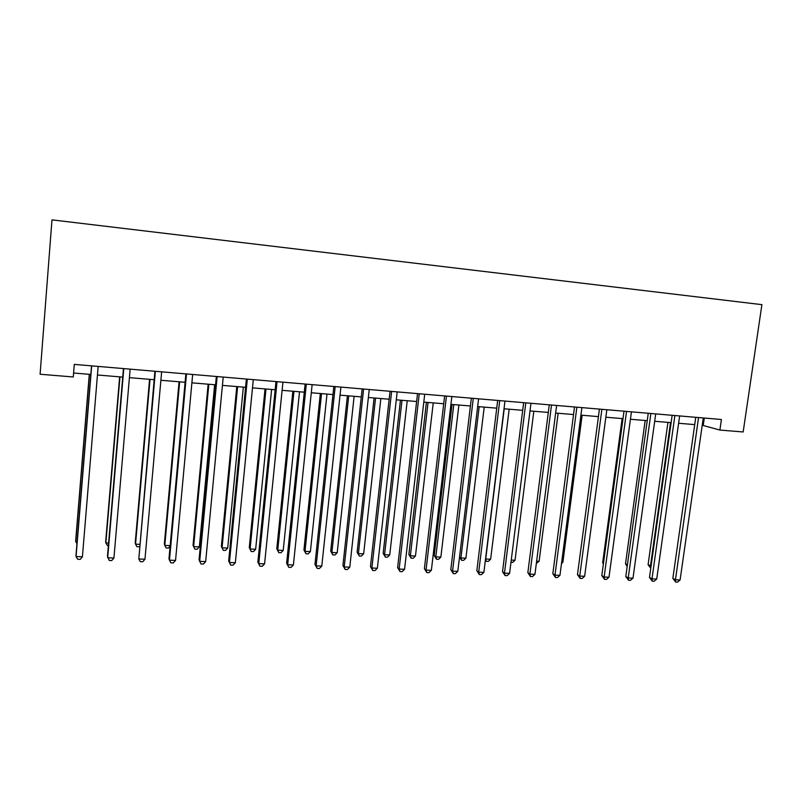 <?xml version="1.0" encoding="UTF-8"?>
<svg xmlns="http://www.w3.org/2000/svg" width="802" height="802" viewBox="0 0 802 802"><rect width="100%" height="100%" fill="white"/><g stroke="black" fill="none" stroke-linecap="round" stroke-linejoin="round"><path stroke-width="1.2" d="M721.409 419.496L74.285 364.389L73.283 376.97L40.1 374.253L51.98 219.868L761.9 304.65L743.163 431.967L719.885 430.062L721.409 419.496M702.221 425.23L719.885 430.062M73.594 373.02L90.826 374.444M97.443 374.995L122.736 377.1M129.413 377.652L154.154 379.707M160.891 380.268L185.092 382.273M191.899 382.845L215.568 384.81M222.425 385.381L245.582 387.296M252.49 387.877L275.156 389.752M282.114 390.333L304.289 392.178M311.286 392.759L332.99 394.564M340.038 395.145L361.271 396.91M368.369 397.501L389.15 399.226M396.288 399.817L416.629 401.511M423.807 402.103L443.707 403.757M450.924 404.358L470.413 405.972M477.661 406.574L496.739 408.158M504.017 408.769L522.693 410.313M530.012 410.925L548.287 412.439M555.636 413.05L573.54 414.544M580.909 415.155L598.432 416.609M605.841 417.22L622.994 418.644M630.432 419.266L647.224 420.659M654.683 421.281L671.134 422.644M678.612 423.266L694.722 424.609M704.276 418.032L703.234 425.311M695.755 417.311L672.848 578.352L675.444 579.786L698.562 417.551M680.096 579.966L677.54 582.132L675.685 582.062L675.444 579.786L680.096 579.966L703.264 417.952M675.685 582.062L672.848 578.352M667.936 422.383L648.086 564.658L651.084 566.001M670.512 422.594L650.472 565.981L650.743 568.187L648.086 564.658M672.156 415.306L649.48 577.44L651.986 578.884L674.883 415.536M656.708 579.064L654.161 581.239L652.277 581.169L651.986 578.884L656.708 579.064L679.645 415.937M652.277 581.169L649.48 577.44M648.247 413.271L625.801 576.518L628.227 577.961L650.873 413.491M632.999 578.142L630.462 580.337L628.557 580.267L628.227 577.961L632.999 578.142L655.705 413.902M628.557 580.267L625.801 576.518M624.006 411.205L601.801 575.575L604.137 577.029L626.542 411.416M608.979 577.219L606.452 579.425L604.518 579.345L604.137 577.029L608.979 577.219L631.435 411.837M604.518 579.345L601.801 575.575M645.179 420.489L625.52 563.696L627.415 564.778M627.164 566.593L625.52 563.696M622.131 418.574L602.673 562.723L603.475 563.194M603.375 563.966L602.673 562.723M599.425 409.11L577.48 574.623L579.726 576.077L601.881 409.321M584.638 576.267L582.122 578.493L580.167 578.422L579.726 576.077L584.638 576.267L606.843 409.742M580.167 578.422L577.48 574.623M561.671 562.222L562.884 562.272L582.132 415.256M562.884 562.272L561.5 563.515M574.523 406.985L552.839 573.661L554.984 575.124L576.869 407.185M559.956 575.315L557.46 577.55L555.475 577.48L554.984 575.124L559.956 575.315L581.901 407.616M555.475 577.48L552.839 573.661M549.26 404.84L527.846 572.678L529.901 574.152L551.515 405.03M534.944 574.342L532.458 576.598L530.443 576.528L529.901 574.152L534.944 574.342L556.618 405.461M530.443 576.528L527.846 572.678M523.656 402.654L502.523 571.696L504.468 573.159L525.801 402.835M509.581 573.36L507.115 575.635L505.07 575.555L504.468 573.159L509.581 573.36L530.974 403.276M505.07 575.555L502.523 571.696M497.681 400.449L476.839 570.683L478.694 572.167L499.726 400.619M483.877 572.367L481.421 574.653L479.345 574.573L478.694 572.167L483.877 572.367L504.969 401.06M479.345 574.573L476.839 570.683M471.345 398.203L450.804 569.671L452.549 571.154L473.27 398.363M457.802 571.355L455.356 573.661L453.26 573.58L452.549 571.154L457.802 571.355L478.593 398.815M453.26 573.58L450.804 569.671M536.638 561.159L539.114 561.26L558.142 413.261M539.114 561.26L536.348 563.405M511.255 560.087L515.034 560.247L533.821 411.246M515.034 560.247L512.678 562.423L510.974 562.352M504.217 408.779L485.711 559.004L490.634 559.215L509.18 409.19M485.541 558.864L486.323 561.32L485.36 560.307M490.634 559.215L488.288 561.4L486.323 561.32M479.175 406.704L460.929 557.951L465.912 558.162L484.207 407.125M459.556 556.849L460.929 557.951L461.591 560.287L459.516 557.129M465.912 558.162L463.576 560.367L461.591 560.287M452.037 404.449L434.213 555.525L435.807 556.889L440.859 557.099L458.904 405.02M453.792 404.599L435.807 556.889L436.519 559.245L434.213 555.525M440.859 557.099L438.544 559.325L436.519 559.245M444.629 395.927L424.398 568.638L426.032 570.122L446.443 396.078M431.366 570.332L428.94 572.658L426.804 572.578L426.032 570.122L431.366 570.332L451.847 396.539M426.804 572.578L424.398 568.638M426.413 402.323L408.86 554.443L410.353 555.806L415.466 556.027L433.24 402.885M428.067 402.454L410.353 555.806L411.125 558.182L408.86 554.443M415.466 556.027L413.16 558.262L411.125 558.182M417.531 393.622L397.622 567.585L399.145 569.079L419.235 393.762M404.559 569.29L402.143 571.636L399.987 571.555L399.145 569.079L404.559 569.29L424.709 394.233M399.987 571.555L397.622 567.585M400.439 400.158L383.155 553.35L384.549 554.713L389.732 554.934L407.236 400.729M401.992 400.288L384.549 554.713L385.371 557.109L383.155 553.35M389.732 554.934L387.446 557.189L385.371 557.109M390.043 391.276L370.464 566.523L371.877 568.027L391.627 391.416M377.361 568.237L374.965 570.603L372.77 570.513L371.877 568.027L377.361 568.237L397.18 391.887M372.77 570.513L370.464 566.523M374.103 397.972L357.111 552.237L358.384 553.611L363.647 553.831L380.86 398.534M375.547 398.093L358.384 553.611L359.276 556.017L357.111 552.237M363.647 553.831L361.381 556.107L359.276 556.017M362.143 388.9L342.925 565.45L344.208 566.954L363.607 389.03M349.772 567.164L347.396 569.55L345.171 569.46L344.208 566.954L349.772 567.164L369.251 389.511M345.171 569.46L342.925 565.45M347.406 395.757L330.705 551.104L331.878 552.488L337.201 552.708L354.123 396.318M348.73 395.867L331.878 552.488L332.82 554.914L330.705 551.104M337.201 552.708L334.945 555.004L332.82 554.914M333.843 386.494L314.975 564.347L316.138 565.861L335.176 386.604M321.782 566.082L319.427 568.478L317.171 568.397L316.138 565.861L321.782 566.082L340.9 387.095M317.171 568.397L314.975 564.347M320.329 393.511L303.928 549.961L304.991 551.345L310.394 551.576L327.005 394.063M321.542 393.612L304.991 551.345L306.003 553.791L303.928 549.961M310.394 551.576L308.158 553.881L306.003 553.791M305.121 384.048L286.625 563.245L287.667 564.758L306.324 384.148M293.392 564.979L291.056 567.395L288.77 567.315L287.667 564.758L293.392 564.979L312.138 384.639M288.77 567.315L286.625 563.245M292.87 391.226L276.79 548.809L277.733 550.192L283.216 550.423L299.517 391.777M293.963 391.316L277.733 550.192L278.805 552.658L276.79 548.809M283.216 550.423L280.991 552.748L278.805 552.658M275.978 381.562L257.863 562.122L258.765 563.646L277.041 381.652M264.58 563.866L262.264 566.302L259.938 566.212L258.765 563.646L264.58 563.866L282.936 382.153M259.938 566.212L257.863 562.122M246.384 379.045L228.67 560.979L229.442 562.503L247.317 379.125M235.347 562.733L233.051 565.189L230.695 565.099L229.442 562.503L235.347 562.733L253.302 379.637M230.695 565.099L228.67 560.979M216.35 376.489L199.056 559.816L199.688 561.35L217.141 376.559M205.673 561.58L203.397 564.057L201.001 563.966L199.688 561.35L205.673 561.58L223.217 377.07M185.863 373.892L168.981 558.643L169.473 560.177L186.495 373.943M175.548 560.418L173.302 562.914L170.876 562.824L169.473 560.177L175.548 560.418L192.66 374.474M265.031 388.92L249.272 547.636L250.094 549.019L255.648 549.26L271.627 389.461M265.993 389L250.094 549.019L251.226 551.505L249.272 547.636M255.648 549.26L253.452 551.596L251.226 551.505M236.78 386.574L221.362 546.443L222.064 547.836L227.698 548.067L243.337 387.115M237.623 386.644L222.064 547.836L223.267 550.342L221.362 546.443M227.698 548.067L225.512 550.433L223.267 550.342M208.139 384.188L193.051 545.23L193.633 546.633L199.347 546.874L214.635 384.729M208.841 384.248L193.633 546.633L194.896 549.149L197.182 549.25L199.347 546.874M179.067 381.772L164.35 544.007L164.791 545.41L170.174 545.631M179.648 381.822L164.791 545.41L166.134 547.956L168.45 548.047L170.124 546.172M154.896 371.256L138.806 558.994L155.377 371.296M144.972 559.235L142.746 561.751L140.28 561.651L138.806 558.994L144.972 559.235L161.643 371.827M149.573 379.326L135.227 542.764L135.538 544.167L139.618 544.337M150.014 379.366L135.538 544.167L136.952 546.733L139.408 546.703M123.779 368.689L107.668 557.781L113.934 558.032L130.145 369.151M113.934 558.032L111.729 560.568L109.232 560.468L107.478 556.227L123.458 368.579M119.648 376.84L105.684 541.5L105.854 542.914L108.601 543.024M119.949 376.87L105.854 542.914L107.338 545.5L108.39 545.54M91.679 365.963L76.05 556.558L82.416 556.809L98.155 366.424M82.416 556.809L80.24 559.365L77.694 559.265L76.05 556.558L76.02 555.004L91.528 365.862M89.283 374.313L75.709 540.217L75.739 541.631L77.112 541.691M89.433 374.333L75.739 541.631L76.952 543.656"/></g></svg>
